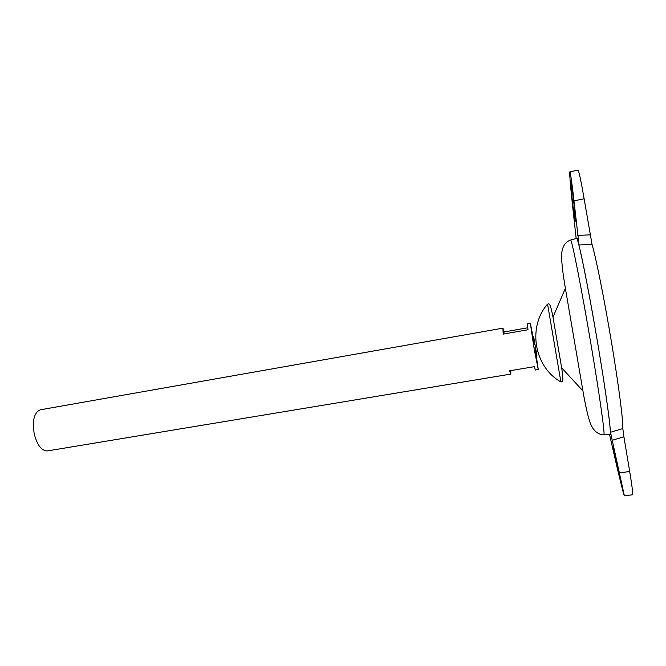 <?xml version="1.0" encoding="UTF-8"?>
<svg xmlns="http://www.w3.org/2000/svg" width="666" height="666" viewBox="0 0 666 666"><rect width="100%" height="100%" fill="white"/><g stroke="black" fill="none" stroke-linecap="round" stroke-linejoin="round"><path stroke-width="1" d="M573.651 201.34C573.051 195.679 571.511 183.208 571.045 183C570.629 183.491 571.961 197.394 572.602 202.997C573.193 208.508 574.725 220.979 575.208 221.262C575.624 220.887 574.317 207.126 573.651 201.34M616.341 463.136L613.336 448.534L618.897 470.621L621.886 485.181L616.341 463.136M533.641 336.655L536.962 355.835M534.507 344.364L530.352 323.318L534.115 348.576L538.261 369.538L535.031 347.402M510.805 370.587L510.797 374.092L509.623 370.787L534.398 366.658L535.298 370.03L538.261 369.538M530.352 323.318L527.397 323.834L527.996 329.762L503.18 334.107L502.93 328.155L40.318 409.798C34.157 412.371 32.135 420.396 34.241 433.882C37.229 445.246 41.6 450.924 47.353 450.932L510.797 374.092M610.089 434.257L610.081 434.265C611.796 435.422 606.643 396.228 598.035 345.138C606.485 395.404 611.638 434.382 610.123 434.257L609.973 434.265M547.577 304.146L560.88 381.884M592.049 244.397L579.037 244.996L573.967 200.841C573.018 191.825 570.571 172.144 569.846 171.853L578.055 170.138C579.062 171.528 581.085 181.077 584.124 198.784L592.049 244.397C596.128 258.391 604.503 300.216 611.563 342.674C618.681 385.239 623.276 421.054 622.827 428.588L623.9 436.804L612.212 440.293L624.392 495.862C623.709 495.296 617.532 469.588 615.634 461.063L609.507 434.299M576.49 238.411L576.456 238.42C577.439 233.941 588.095 285.681 598.035 345.138C606.876 397.61 612.004 437.129 609.964 434.249M612.212 440.293L610.531 432.259L610.431 434.099M610.531 432.259L622.827 428.588M576.997 238.42C577.389 237.887 578.063 240.076 579.037 244.996M552.988 317.149L561.663 367.823C563.619 380.777 562.878 382.068 561.446 381.843L560.789 381.884C534.149 366.775 527.389 327.289 547.494 304.179L548.126 303.996C549.4 303.313 550.524 304.279 552.988 317.149L565.376 288.328C562.37 270.554 561.163 258.774 561.763 252.988C562.562 246.145 565.501 241.833 570.579 240.051L576.606 238.378C578.08 237.063 588.453 287.978 598.01 345.146C588.519 288.261 578.18 237.462 576.648 238.411M624.392 495.862L632.558 494.763C633.025 493.739 632.067 485.98 629.695 471.478L623.9 436.804M502.93 328.155L504.22 331.909L527.722 327.78M503.18 334.107L504.22 331.909M569.846 171.853C569.189 172.677 571.311 194.697 572.319 203.455L576.165 238.503M570.579 240.051C571.761 238.828 581.776 289.469 591.308 346.22C599.741 396.128 605.136 434.823 603.895 434.69L610.123 434.257M565.376 288.328L582.925 390.892C585.997 408.649 588.786 420.154 591.275 425.416C594.297 431.601 598.509 434.69 603.895 434.69M619.663 472.885L629.695 471.478M577.763 235.414L590.151 234.84M573.967 200.841L584.124 198.784M561.663 367.823L582.925 390.892"/></g></svg>
